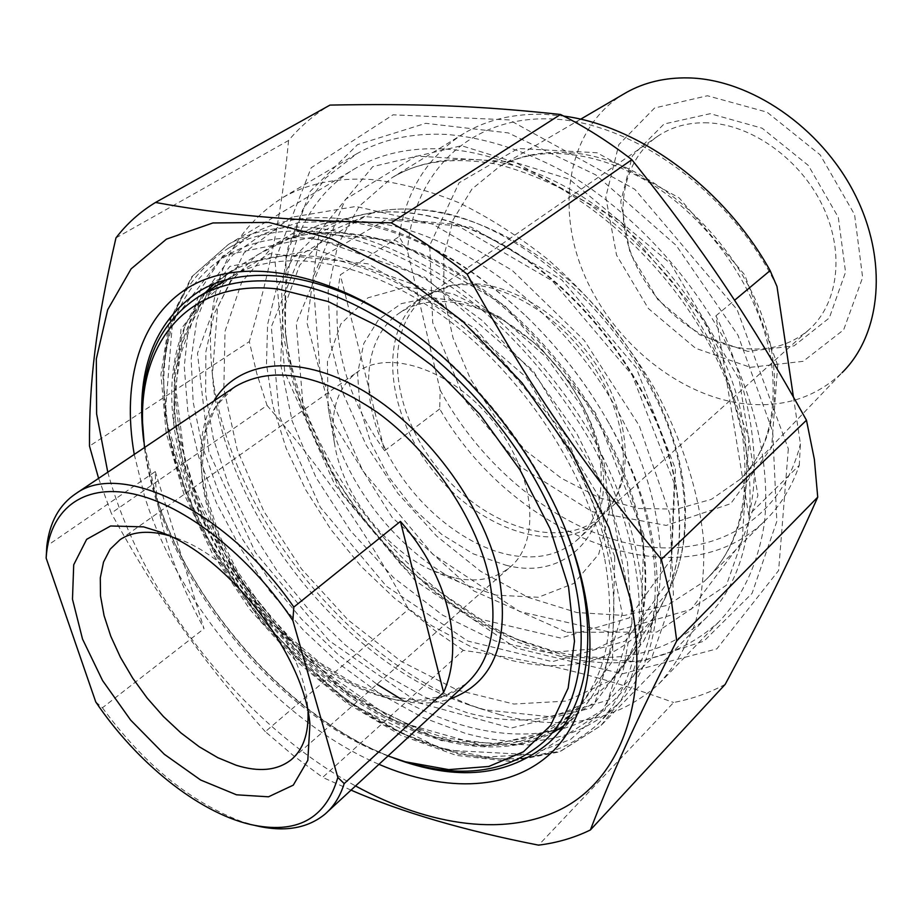 <?xml version="1.0" encoding="UTF-8"?>
<svg xmlns="http://www.w3.org/2000/svg" width="923" height="923" viewBox="0 0 923 923"><rect width="100%" height="100%" fill="white"/><g stroke="black" fill="none" stroke-linecap="round" stroke-linejoin="round"><path stroke-width="0.69" stroke-dasharray="4.62 3.46" d="M443.132 148.972C409.72 147.403 380.784 153.691 356.313 167.836C300.16 200.106 276.785 269.608 287.122 344.417C302.502 464.431 401.886 592.578 514.815 638.485L554.112 651.338C614.28 665.668 664.583 654.903 705.01 619.033C761.025 566.364 767.636 452.143 708.656 343.241C650.046 234.292 535.225 153.114 443.132 148.972M567.207 656.426L525.579 642.789C406.097 594.147 301.74 459.585 285.369 332.545L286.049 256.652L310.128 191.465L357.582 144.611L425.688 123.324L508.296 132.912L595.762 174.885L676.201 245.414L738.019 335.28L772.724 431.676L776.831 521.322L752.06 593.397L703.903 641.139L639.743 661.941L567.207 656.426M788.334 448.797L778.62 570.529L716.848 648.869L622.367 673.836L516.003 648.061L415.431 580.89L334.634 484.425L284.792 372.384L274.985 260.586L311.178 167.778L393.025 114.833L509.184 119.898L634.862 189.353L737.108 309.609L788.334 448.797M725.178 684.381C709.141 692.988 691.962 699.034 673.628 702.495L538.594 845.145M115.975 237.88L288.576 140.469C300.252 126.486 314.051 114.683 329.996 105.084M98.599 478.356L111.268 513.142L267.059 405.428L256.802 373.55L249.325 341.625L89.496 446.074M463.3 650.311L435.391 630.951L408.589 609.261L265.328 731.685L293.479 755.683L322.658 777.385L463.3 650.311C541.074 661.664 598.404 675.267 673.628 702.495M351.017 790.123L322.658 777.385M107.783 472.195C141.773 596.466 242.541 724.07 355.54 785.946M265.328 731.685C201.86 660.314 158.641 599.189 111.268 513.142M267.059 405.428C326.361 474.56 364.839 530.114 408.589 609.261M288.576 140.469C281.515 214.805 270.243 269.435 249.325 341.625M393.417 757.921C290.757 719.236 189.919 606.065 155.399 493.551L143.826 441.875M407.608 328.623L409.731 330.122C475.772 376.826 535.202 452.547 564.726 527.587M134.25 454.439L144.565 496.216C179.293 608.003 276.912 720.551 378.961 764.325M748.691 515.115C762.444 465.111 750.964 388.514 715.925 315.816L748.691 515.115L799.283 465.284C791.426 488.071 779.612 506.912 763.863 521.818C678.37 604.092 511.296 534.659 439.717 408.912L440.133 390.06L407.447 250.779L399.094 236.657L340.299 274.858C329.638 336.272 344.406 394.906 384.603 450.747L340.299 274.858M793.411 396.902L800.403 443.905L799.283 465.284M715.925 315.816L734.57 300.263M384.603 450.747L439.717 408.912M399.094 236.657C405.97 190.83 427.603 156.391 464.027 133.35C487.032 119.69 513.996 113.356 544.928 114.348L563.722 116.09M776.993 286.511C731.512 192.515 632.959 121.571 550.8 118.917C468.33 115.86 412.927 174.182 407.447 250.779M505.631 565.13C583.809 585.909 633.939 501.408 583.059 406.558C570.333 382.145 553.719 360.639 533.217 342.041L499.239 317.189L463.992 302.006L430.453 297.506L401.297 303.644L378.603 319.508L363.789 343.483L357.547 373.515L359.993 407.32L370.677 442.532L388.733 476.868L412.916 508.146L441.69 534.382L473.268 553.858L505.631 565.13M366.777 221.797C350.359 220.412 335.014 221.243 320.743 224.289L274.131 244.907L241.814 281.907L225.05 331.253L223.828 388.652L237.269 449.939L263.816 511.25L301.556 569.029L348.19 620.06L401.147 661.341L457.485 690.139L513.823 704.03L566.376 701.088L610.991 680.216L643.435 641.531C676.063 581.282 662.391 477.468 602.546 385.629C542.828 293.779 445.151 228.062 366.777 221.797M451.243 302.086C479.602 305.663 507.477 319.485 534.867 343.552C554.181 361.078 569.849 381.349 581.848 404.355C610.415 458.696 606.48 516.188 576.044 540.913C557.988 555.531 535.502 560.123 508.608 554.711C459.746 544.42 408.428 499.181 383.876 446.097C359.278 393.094 364.297 336.491 399.671 312.839C413.839 303.54 431.029 299.963 451.243 302.086M475.403 285.069L460.358 284.619L448.243 286.153L423.888 296.11C378.222 326.465 384.406 408.831 431.387 468.722C477.595 529.202 556.292 556.65 597.931 521.241L613.137 502.458C631.263 469.911 625.113 416.55 595.866 370.054C566.641 323.558 517.538 289.464 475.403 285.069M440.133 390.06C481.494 467.338 557.411 529.294 633.709 544.593C709.683 559.742 781.135 522.845 800.403 443.905M707.733 122.817C688.823 122.205 672.302 126.578 658.157 135.923C622.863 159.61 613.553 211.529 633.005 258.325C652.376 305.19 698.065 342.871 743.603 348.386C768.651 351.202 790.134 345.225 808.063 330.492C837.992 305.132 845.295 253.513 822.947 206.487C800.749 159.437 751.795 124.42 707.733 122.817M747.872 351.409L699.657 334.853L658.007 299.883L630.028 252.833L620.729 201.791L632.428 155.837L664.018 124.028L710.283 113.679L762.167 128.216L808.352 165.448L838.315 217.343L845.549 272.158L829.292 317.962L794.092 345.837L747.872 351.409M750.387 367.331L803.172 361.32L843.668 329.799L862.636 277.511L854.571 214.574L820.178 154.868L767.025 112.156L707.445 95.75L654.603 107.991L618.825 144.634L605.788 197.107L616.552 255.129L648.361 308.501L695.596 348.271L750.387 367.331M479.268 284.03L464.407 283.592L452.42 285.115L428.249 295.002C383.114 325.034 389.114 406.385 435.494 465.515C481.102 525.222 558.853 552.219 600.042 517.238L615.156 498.582C633.074 466.38 627.017 413.712 598.185 367.827C569.364 321.965 520.907 288.345 479.268 284.03M580.579 119.24L499.343 166.694C539.39 143.896 602.523 150.091 660.072 189.596C717.448 228.996 761.867 298.371 771.351 361.735C777.662 413.112 767.359 452.224 740.442 479.072C768.582 450.389 779.358 410.227 772.759 358.586C760.252 257.655 654.038 153.945 564.968 152.56C540.105 151.395 518.23 156.102 499.343 166.694L471.93 189.077L453.216 219.616L443.848 256.144L443.917 296.375L453.055 338.06L470.522 379.041L495.293 417.288L526.11 450.955L561.484 478.322L599.696 497.924L638.843 508.504L676.836 509.127L711.46 499.297L740.442 479.072L842.099 372.673C814.721 398.39 781.02 408.612 740.996 403.363C674.713 393.948 609.561 338.337 582.471 270.347C555.277 202.506 569.768 127.086 623.371 94.238M560.226 656.345L516.592 641.762L473.753 619.61L432.899 590.778L395.113 556.234L361.366 516.995L332.545 474.122L309.459 428.745L292.856 382.087L283.384 335.418L281.619 290.145L287.964 247.756L302.652 209.821L325.681 177.977L356.693 153.806C381.822 139.442 411.462 132.958 445.601 134.377C487.494 137.665 530.737 152.295 575.341 178.266C633.513 215.267 686.274 271.535 721.89 335.072C755.672 399.14 770.278 466.103 764.521 522.314C758.394 563.365 742.357 597.285 718.59 622.125C676.132 660.083 623.348 671.494 560.226 656.345M566.93 632.324L656.876 632.036L726.413 585.182L757.898 495.501L739.138 379.191L670.79 263.782L569.41 179.27L461.581 145.719L372.823 166.578L319.416 231.35L307.001 322.946L333.445 423.588L392.148 517.468L473.857 590.974L566.93 632.324M499.493 714.575C563.399 731.708 616.46 721.567 658.664 684.151C674.102 667.341 686.274 647.058 695.181 623.313C701.976 597.769 704.745 569.687 703.488 539.078C698.446 491.059 682.628 441.713 656.045 391.064C626.994 340.979 590.905 297.079 547.777 259.351C518.726 236.369 489.052 217.47 458.777 202.656C428.653 190.403 399.59 182.696 371.577 179.524C337.068 177.435 307.347 183.504 282.426 197.741C229.723 231.835 205.967 286.049 211.182 360.397C220.412 501.639 346.01 663.383 481.31 708.979L499.493 714.575M485.163 709.856L468.042 704.607C340.518 661.733 220.966 507.777 212.405 374.738L217.574 307.671L243.984 252.994L291.114 217.309L355.978 206.452L432.587 224.116L512.15 270.324L584.294 340.437L639.189 425.549L669.821 514.169L673.421 594.908L651.453 658.71L608.522 700.049L550.904 716.859L485.163 709.856M155.283 471.538L204.029 628.667C171.747 568.545 155.491 516.165 155.283 471.538L46.831 545.943M95.75 701.93L102.441 707.791L204.029 628.667M102.441 707.791C143.769 764.14 190.207 802.075 241.745 821.585L255.336 825.554M496.366 595.197L466.069 585.044C399.186 555.992 338.926 478.252 328.08 406.835L327.411 361.689L340.887 323.904L367.942 297.806L406.466 286.995L452.674 293.664L501.339 317.893L546.416 357.282L582.09 407.055L603.884 460.854L609.422 511.896L598.727 554.204L573.875 583.451L538.351 597.273L496.366 595.197M400.767 698.93C481.379 744.573 569.272 748.126 619.068 695.157C668.725 642.558 669.129 530.783 608.661 422.792C586.59 383.656 559.326 348.363 526.883 316.924C464.754 259.098 402.855 227.139 341.152 221.047L298.752 222.524L262.213 234.257L232.654 255.186L210.79 283.938L196.957 319.035L191.153 358.92L193.149 402.07L202.529 447.044L218.751 492.467L241.145 537.048L268.997 579.621L301.509 619.045L337.83 654.257L376.999 684.243M142.615 423.772C147.345 558.357 278.677 725.559 408.647 762.686L410.735 763.298M312.782 238.688L367.619 251.264L425.226 278.838L481.887 320.258L533.69 373.123L576.979 433.902L608.857 498.385L627.421 562.142L631.99 621.052L623.013 671.725L601.854 711.691L570.495 739.473L531.267 754.506L486.583 756.964L438.806 747.538C302.029 706.672 168.251 534.509 164.098 393.279C159.148 300.725 215.082 228.973 312.782 238.688M388.018 755.96C271.858 713.167 159.183 570.46 144.484 447.563M314.974 231.627C281.203 228.835 252.383 234.338 228.5 248.16C182.996 277.488 161.456 324.527 163.89 389.287C168.159 532.744 303.632 707.087 442.532 748.634L447.32 750.064C507.962 767.475 557.965 758.994 597.366 724.613C619.714 701.538 634.239 669.048 638.878 628.967C642.639 573.944 626.14 507.142 590.974 442.221C562.372 393.244 527.114 350.048 485.186 312.643C429.172 265.824 368.208 237.546 314.974 231.627M336.583 218.266C399.405 224.393 462.527 256.975 525.96 316.001C559.073 348.098 586.901 384.13 609.445 424.084C674.205 537.855 670.756 656.38 614.96 706.637C575.456 741.215 525.475 750.076 465.03 733.231L422.688 717.494L380.853 694.442L340.691 664.964L303.252 630.04L269.481 590.685L240.28 547.939L216.444 502.954L198.722 456.897L187.807 411.035L184.265 366.743L188.557 325.461L200.972 288.737L221.566 258.14L250.087 235.192C274.05 221.312 302.882 215.67 336.583 218.266M168.69 535.571L178.854 539.02C236.911 559.823 302.606 644.531 307.451 704.711L308.028 712.014M454.289 577.856L432.979 570.737C385.676 550.304 342.098 494.059 334.541 443.64C329.742 410.816 337.553 386.783 357.986 371.542C390.787 348.363 454.612 371.115 494.959 423.692C535.686 475.98 540.959 542.505 509.646 567.507C494.947 579.159 476.499 582.609 454.289 577.856M315.343 227.831C356.474 232.758 399.44 249.152 444.263 277.015C502.85 316.497 556.904 375.153 594.25 440.294C629.821 505.885 646.504 573.391 642.72 629.001C639.189 655.745 632.036 679.374 621.237 699.911L600.827 725.709L560.676 751.091L512.127 760.333L458.546 754.126L403.097 733.866L348.582 701.318L297.483 658.537L252.002 607.692L214.113 551.089L185.569 491.209L167.963 430.706L162.667 372.511L170.72 319.808L192.676 275.989L228.304 244.503C252.36 230.623 281.365 225.074 315.343 227.831M205.437 292.545C169.128 337.933 162.136 398.194 184.473 473.303C209.833 555.715 269.701 638.324 341.637 691.05C413.516 743.246 496.066 762.906 552.854 732.666M563.307 726.159L575.052 716.56C626.371 669.66 629.036 561.115 569.837 454.266C510.996 347.383 399.947 264.278 313.312 256.363C280.961 253.364 253.444 258.544 230.762 271.904L214.113 283.972M315.504 249.314L422.722 287.734L526.191 377.219L598.612 496.262L622.24 613.703L595.312 701.768L529.283 744.965L441.402 740.684L348.767 694.892L265.778 617.764L204.168 521.507L173.501 419.93L181.023 328.957L229.839 266.412L315.504 249.314M312.412 237.246L223.112 255.648L172.566 321.342L165.067 416.285L197.153 521.957L261.221 621.964L347.44 702.184L443.813 750.064L535.525 754.933L604.807 710.318L633.443 618.548L609.03 495.593L533.182 370.758L424.649 277.073L312.412 237.246M473.43 159.644C442.082 158.075 414.946 164.086 392.033 177.678L359.22 206.233L337.772 244.964L328.15 291.033L330.192 341.556L343.229 393.786L366.2 445.163L397.825 493.309L436.579 536.044L480.698 571.36L528.21 597.4L576.91 612.549L624.294 615.445L667.641 605.211L704.076 581.559C739.727 547.201 753.064 496.77 744.088 430.233C726.966 299.721 585.736 161.213 473.43 159.644M681.174 475.726C662.31 349.402 524.899 213.294 417.288 209.521C402.082 208.344 387.798 209.175 374.45 212.025L330.607 231.142L299.617 265.316L282.888 310.924L280.604 364.031L292.072 420.761L315.954 477.456L350.498 530.771L393.556 577.613L442.671 615.168L495.028 640.908L547.431 652.642L596.293 648.731L637.77 628.332L667.987 591.781C684.474 560.469 688.87 521.783 681.174 475.726M675.417 468.896L671.644 558.577L629.244 617.891L560.63 638.035L480.791 619.298L403.789 567.957L341.418 493.505L303.206 407.493L296.237 323.246L324.296 255.648L385.687 219.743L470.834 227L561.784 279.865L636.189 367.723L675.417 468.896M777.72 365.323L771.64 447.355L730.681 503.693L666.187 525.406L592.035 511.642L521.368 467.292L465.319 400.755L432.702 322.646L429.737 245.403L459.077 182.777L518.08 148.488L597.019 152.757L679.178 197.891L744.757 274.939L777.72 365.323M748.934 438.217L742.092 541.432L691.05 609.376L611.107 632.428L519.753 611.58L432.691 554.169L362.751 470.765L320.177 373.85L312.874 277.881L345.329 199.46L416.123 156.079L514.63 161.929L619.887 221.012L705.345 321.631L748.934 438.217M674.275 483.352L632.186 375.107L552.392 280.869L455.212 224.243L364.793 216.582L300.217 254.967L271.304 326.857L279.415 416.158L320.304 507.235L386.391 586.209L467.823 641.058L552.312 661.676L625.136 641.173L670.283 578.744L674.275 483.352M675.624 485.233C684.428 538.72 677.724 581.998 655.526 615.087C621.098 660.118 572.468 675.094 509.658 660.026L470.522 646.515L431.918 625.794L395.09 598.762L361.135 566.399L331.069 529.756L305.79 489.951L286.13 448.209L272.816 405.797L266.482 364.089L267.589 324.515L276.45 288.622L293.133 257.932L317.397 233.992L348.675 218.209C401.69 200.706 477.306 219.962 544.085 273.289C610.761 326.661 662.114 410.17 675.624 485.233M641.208 530.69C625.806 449.905 569.479 358.909 497.301 300.448C424.995 242.022 344.175 220.585 288.622 238.93L256.006 255.59L231.05 281.019L214.274 313.67L205.864 351.894L205.667 394.029L213.305 438.471L228.223 483.698L249.729 528.279L277.038 570.875L309.297 610.241L345.537 645.2L384.718 674.621L425.676 697.465L467.153 712.741C533.713 730.428 585.09 715.821 621.294 668.91C644.623 634.286 651.257 588.216 641.208 530.69M643.885 534.798L640.493 640.689L591.089 708.068L511.134 728.051L418.419 702.749L328.876 640.516L255.498 552.6L208.886 451.935L197.476 353.336L226.643 273.819L296.006 231.396L395.713 240.684L504.754 305.467L595.381 412.731L643.885 534.798M604.784 559.188C617.118 629.417 605.8 681.255 570.806 714.725C535.409 745.161 490.413 752.672 435.794 737.235C344.591 710.698 251.414 622.633 204.837 523.306C158.375 424.292 163.44 317.835 231.488 276.508C281.769 246.464 365.22 259.132 444.148 316.993C522.972 374.796 587.536 472.899 604.784 559.188M614.764 556.696L565.926 435.656L475.795 328.853L367.965 263.816L269.793 253.663L201.918 294.887L173.928 373.192L186.054 470.765L232.85 570.714L305.894 658.318L394.606 720.667L486.075 746.511L564.53 727.451L612.457 661.295L614.764 556.696M233.265 387.972L215.936 406.328L205.517 431.733L202.529 462.815L207.121 497.67L218.901 534.302L237.176 570.852L260.978 605.557L289.176 636.812L320.454 663.141L353.336 683.182L386.149 695.827L417.058 700.269L444.205 696.184L466.15 683.793C444.309 701.561 416.342 705.841 382.249 696.657C322.277 679.963 258.255 621.156 224.993 554.296C191.742 487.552 192.653 417.011 233.254 387.983M213.94 400.951C184.519 450.539 206.694 538.732 260.309 606.434C313.728 674.286 394.375 716.317 449.443 699.219M514.815 638.485L525.579 642.789M287.122 344.417L285.369 332.545M356.313 167.836L228.304 244.503L191.707 276.785L169.232 321.319L160.948 374.415L166.128 432.714L183.631 493.17L212.071 552.946L249.856 609.422L295.245 660.141L346.263 702.795L400.767 735.227L456.343 755.395L510.338 761.463L559.696 751.864L600.827 725.709L705.01 619.033M409.731 330.122L405.889 327.388M214.24 283.915L230.762 271.904L199.299 291.195M563.388 726.043L575.052 716.56L553.742 737.927M553.177 732.343L516.453 744.699L474.56 745.622L429.61 735.596L383.737 715.51L338.845 686.585L296.641 650.173L258.648 607.784L226.216 560.999L200.579 511.504L182.835 461.119L173.939 411.82L174.609 365.75L185.246 325.173L205.817 292.303M464.027 133.35L392.033 177.678C419.054 161.121 453.954 156.61 496.736 164.144C527.345 171.932 558.219 185.338 589.359 204.352C619.852 226.377 647.819 252.544 673.271 282.853C696.507 314.847 715.083 348.236 728.997 383.022L742.323 434.145C750.941 500.312 738.192 549.45 704.076 581.559L763.863 521.818M643.435 641.531L667.987 591.781C685.051 558.923 689.643 519.326 681.762 472.991C669.106 402.578 623.256 325.854 562.303 274.419C501.247 223.181 429.806 200.279 374.45 212.025L320.743 224.289M534.867 343.552L533.217 342.041M581.848 404.355L583.059 406.558M423.888 296.11L399.671 312.839M597.931 521.241L576.044 540.913M658.157 135.923L428.249 295.002M808.063 330.492L600.042 517.238M356.693 153.806L282.426 197.741M718.59 622.125L658.664 684.151M468.042 704.607L481.31 708.979M212.405 374.738L211.182 360.397M450.505 285.53L446.305 286.58M615.156 498.582L613.137 502.458M250.098 824.412L255.117 825.508M675.878 484.39C684.728 537.994 677.944 581.559 655.526 615.087L621.294 668.91C644.104 635.474 650.565 590.028 640.666 532.583C625.298 451.739 568.476 359.808 495.859 300.933C423.092 241.988 342.41 221.035 288.622 238.93L348.675 218.209C402.266 200.545 477.941 219.859 544.582 272.966C611.13 326.154 662.345 409.327 675.878 484.39M543.716 741.792L570.806 714.725L535.848 736.196L493.09 743.834L445.209 737.904C411.727 727.589 378.534 711.46 345.606 689.493C313.601 664.756 284.215 636.189 257.448 603.78C232.723 569.826 212.44 534.359 196.587 497.393C183.7 460.277 176.605 424.418 175.312 389.806L182.166 342.652L201.041 304.002L231.488 276.508L225.743 280.038M325.046 814.109L327.861 811.513M405.278 761.763L409.281 762.871M438.806 747.538L442.532 748.634M164.098 393.279L163.89 389.287M597.366 724.613L614.96 706.637M228.5 248.16L250.087 235.192M526.883 316.924L525.96 316.001M608.661 422.792L609.445 424.084M178.854 539.02L160.879 532.259M307.451 704.711L309.401 720.102M293.006 758.164L509.646 567.507M120.117 539.62L357.986 371.542M432.979 570.737L466.069 585.044M334.541 443.64L328.08 406.835"/><path stroke-width="1.38" d="M351.017 790.123C401.39 812.148 463.923 830.492 538.594 845.145C557.123 842.837 574.394 837.772 590.397 829.962L725.178 684.381C762.329 615.399 787.815 564.461 817.732 497.162L676.732 640.908L671.459 601.046L661.364 559.338L806.471 420.242L814.374 459.412L817.732 497.162M560.538 114.475C584.859 126.659 608.626 141.727 631.84 159.691L467.142 274.212C442.198 253.998 416.861 236.853 391.156 222.801L560.538 114.475C478.056 105.591 415.315 103.491 329.996 105.084L155.514 202.46C140.008 211.898 126.82 223.701 115.975 237.88C95.531 325.981 89.081 383.16 89.496 446.074L98.599 478.356M676.732 640.908C633.974 724.924 610.888 776.428 590.397 829.962M355.54 785.946C429.991 826.696 508.515 837.899 565.026 807.106C620.971 775.989 650.173 699.946 630.917 600.896L608.949 527.691L571.914 453.297L521.957 382.768L462.4 321.008L397.409 272.054L331.472 238.745L268.778 222.408L212.878 222.962L166.428 239.138L131.089 268.905L107.679 309.724L96.327 358.932L96.615 413.908L107.783 472.195M467.142 274.212C528.683 385.422 583.394 465.492 661.364 559.338M155.514 202.46C223.308 214.828 287.814 221.047 391.156 222.801M806.471 420.242C750.93 320.293 703.638 249.533 631.84 159.691M143.826 441.875C134.966 372.269 153.46 322.035 199.299 291.195C247.791 261.659 329.142 273 407.608 328.623M564.726 527.587L567.045 533.552C601.519 623.463 591.124 704.364 549.023 742.669C508.458 776.716 456.585 781.793 393.417 757.921M378.961 764.325C446.097 793.272 513.142 791.115 553.8 750.353C594.054 709.452 602.961 628.551 568.937 538.213C539.17 458.569 476.153 377.034 405.889 327.388C324.954 269.885 241.63 257.182 190.784 286.199C139.938 315.631 121.432 381.245 134.25 454.439M734.57 300.263L770.117 270.601L776.993 286.511L793.411 396.902M563.722 116.09C638.935 125.782 724.497 188.292 770.117 270.601M623.371 94.238L626.267 92.542C644.416 82.343 665.114 77.463 688.339 77.901C750.237 79.113 820.709 127.051 854.513 193.576C888.514 260.067 881.338 334.138 842.099 372.673M344.187 783.604L337.841 777.443L292.879 620.568L293.814 607.092L400.432 521.414C448.786 576.425 464.661 645.304 443.594 692.446L344.187 783.604C340.16 796.411 333.78 806.575 325.046 814.109C307.301 828.589 284.065 832.408 255.336 825.554L255.117 825.508M443.594 692.446L400.432 521.414M293.814 607.092C228.373 511.757 121.351 460.139 76.055 493.493C59.407 504.581 49.669 522.06 46.831 545.943L46.15 558.092L95.75 701.93C136.466 762.329 197.903 812.067 250.098 824.412C296.445 834.773 325.692 819.116 337.841 777.443M46.15 558.092C48.896 510.754 81.72 483.064 133.154 493.897C184.462 504.696 250.075 555.819 292.879 620.568M143.619 526.871L110.61 525.983L86.647 539.332L73.713 564.784L72.479 599.223L82.528 639.074L102.568 680.574L130.651 720.102L164.294 754.264L200.649 780.016L236.519 794.807L268.512 796.803L293.272 785.15L307.809 760.31L309.932 724.278C304.463 655.018 227.773 556.131 160.879 532.259L143.619 526.871M376.999 684.243L400.767 698.93M410.735 763.298C464.719 778.735 509.058 771.57 543.716 741.792C594.066 696.046 595.693 588.378 536.101 481.518C476.868 374.634 366.166 290.722 280.511 281.884C248.356 278.515 221.139 283.419 198.849 296.595C159.956 321.919 141.15 362.681 142.442 418.892L142.615 423.772M144.484 447.563L142.603 423.149C139.408 339.976 190.68 278.377 278.261 289.072L328.08 301.509L380.484 327.423L432.183 365.716L479.741 414.208L519.926 469.784L550.12 528.706L568.556 587.086L574.487 641.254L568.141 688.143L550.593 725.443L523.479 751.772L488.798 766.471L448.693 769.62L405.278 761.763L388.018 755.96M308.028 712.014C308.686 733.877 303.056 749.811 291.114 759.825C277.246 770.578 258.913 772.378 236.115 765.225L217.863 757.702L199.287 746.799L180.954 732.92L163.406 716.502L147.161 698.065L132.693 678.151L120.452 657.349L110.795 636.282L104.057 615.583L100.503 595.889L100.295 577.844L103.526 562.072L110.172 549.162L120.117 539.62C131.389 532.167 145.972 530.402 163.844 534.325L168.69 535.571M552.854 732.666L563.307 726.159M214.113 283.972L205.437 292.545M233.254 387.983L235.677 386.356C272.873 365.093 320.131 373.78 377.426 412.419C430.418 451.035 474.907 516.442 488.44 574.844C498.755 624.686 491.324 660.995 466.15 683.793L327.861 811.513M449.443 699.219C494.451 682.87 510.765 640.585 498.362 572.364C482.764 503.393 424.765 425.941 361.135 389.494C297.437 352.805 237.996 360.328 213.94 400.951M567.045 533.552L568.937 538.213M553.742 737.927L549.023 742.669M563.388 726.043L553.177 732.343M205.817 292.303L214.24 283.915M626.267 92.542L580.579 119.24M198.849 296.595L225.743 280.038M233.265 387.972L76.055 493.493M142.603 423.149L142.442 418.892M309.401 720.102L309.932 724.278M291.114 759.825L293.006 758.164"/></g></svg>
